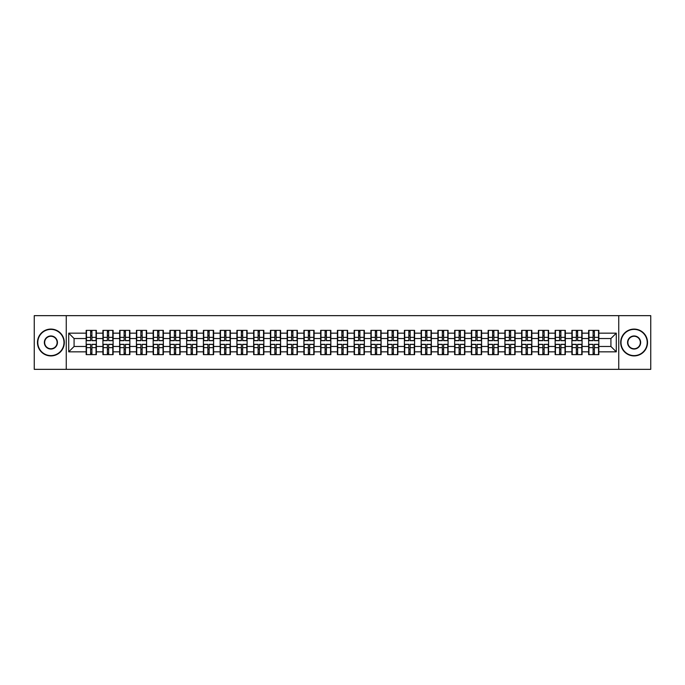 <?xml version="1.0" encoding="UTF-8"?>
<svg xmlns="http://www.w3.org/2000/svg" width="685" height="685" viewBox="0 0 685 685"><rect width="100%" height="100%" fill="white"/><g stroke="black" fill="none" stroke-linecap="round" stroke-linejoin="round"><path stroke-width="1.03" d="M618.752 369.343L650.75 369.343L650.75 315.657L618.752 315.657L618.752 369.343L66.248 369.343L66.248 315.657L34.25 315.657L34.25 369.343L66.248 369.343M618.752 315.657L66.248 315.657M610.917 346.473L610.917 338.527L598.836 338.527L598.836 346.473L610.917 346.473L616.286 351.842L616.286 333.158L598.836 333.158L598.836 330.367L588.638 330.367L588.638 338.527L582.087 338.527L582.087 346.473L588.638 346.473L588.638 338.527M616.286 351.842L598.836 351.842L598.836 354.633L588.638 354.633L588.638 351.842L582.087 351.842L582.087 354.633L571.889 354.633L571.889 351.842L565.339 351.842L565.339 354.633L555.141 354.633L555.141 351.842L548.591 351.842L548.591 354.633L538.393 354.633L538.393 351.842L531.843 351.842L531.843 354.633L521.645 354.633L521.645 351.842L515.094 351.842L515.094 354.633L504.896 354.633L504.896 351.842L498.346 351.842L498.346 354.633L488.14 354.633L488.14 351.842L481.598 351.842L481.598 354.633L471.391 354.633L471.391 351.842L464.841 351.842L464.841 354.633L454.643 354.633L454.643 351.842L448.093 351.842L448.093 354.633L437.895 354.633L437.895 351.842L431.344 351.842L431.344 354.633L421.147 354.633L421.147 351.842L414.596 351.842L414.596 354.633L404.398 354.633L404.398 351.842L397.848 351.842L397.848 354.633L387.65 354.633L387.65 351.842L381.1 351.842L381.1 354.633L370.902 354.633L370.902 351.842L364.351 351.842L364.351 354.633L354.154 354.633L354.154 351.842L347.603 351.842L347.603 354.633L337.397 354.633L337.397 351.842L330.846 351.842L330.846 354.633L320.649 354.633L320.649 351.842L314.098 351.842L314.098 354.633L303.9 354.633L303.9 351.842L297.35 351.842L297.35 354.633L287.152 354.633L287.152 351.842L280.602 351.842L280.602 354.633L270.404 354.633L270.404 351.842L263.853 351.842L263.853 354.633L253.655 354.633L253.655 351.842L247.105 351.842L247.105 354.633L236.907 354.633L236.907 351.842L230.357 351.842L230.357 354.633L220.159 354.633L220.159 351.842L213.609 351.842L213.609 354.633L203.402 354.633L203.402 351.842L196.86 351.842L196.86 354.633L186.654 354.633L186.654 351.842L180.104 351.842L180.104 354.633L169.906 354.633L169.906 351.842L163.355 351.842L163.355 354.633L153.157 354.633L153.157 351.842L146.607 351.842L146.607 354.633L136.409 354.633L136.409 351.842L129.859 351.842L129.859 354.633L119.661 354.633L119.661 351.842L113.111 351.842L113.111 354.633L102.913 354.633L102.913 351.842L96.362 351.842L96.362 354.633L86.164 354.633L86.164 351.842L68.714 351.842L68.714 333.158L86.164 333.158L86.164 338.527L74.083 338.527L74.083 346.473L86.164 346.473L86.164 338.527M588.638 333.158L582.087 333.158L582.087 330.367L571.889 330.367L571.889 333.158L565.339 333.158L565.339 330.367L555.141 330.367L555.141 333.158L548.591 333.158L548.591 330.367L538.393 330.367L538.393 333.158L531.843 333.158L531.843 330.367L521.645 330.367L521.645 333.158L515.094 333.158L515.094 330.367L504.896 330.367L504.896 333.158L498.346 333.158L498.346 330.367L488.14 330.367L488.14 333.158L481.598 333.158L481.598 330.367L471.391 330.367L471.391 333.158L464.841 333.158L464.841 330.367L454.643 330.367L454.643 333.158L448.093 333.158L448.093 330.367L437.895 330.367L437.895 333.158L431.344 333.158L431.344 330.367L421.147 330.367L421.147 333.158L414.596 333.158L414.596 330.367L404.398 330.367L404.398 333.158L397.848 333.158L397.848 330.367L387.65 330.367L387.65 333.158L381.1 333.158L381.1 330.367L370.902 330.367L370.902 333.158L364.351 333.158L364.351 330.367L354.154 330.367L354.154 333.158L347.603 333.158L347.603 330.367L337.397 330.367L337.397 333.158L330.846 333.158L330.846 330.367L320.649 330.367L320.649 333.158L314.098 333.158L314.098 330.367L303.9 330.367L303.9 333.158L297.35 333.158L297.35 330.367L287.152 330.367L287.152 333.158L280.602 333.158L280.602 330.367L270.404 330.367L270.404 333.158L263.853 333.158L263.853 330.367L253.655 330.367L253.655 333.158L247.105 333.158L247.105 330.367L236.907 330.367L236.907 333.158L230.357 333.158L230.357 330.367L220.159 330.367L220.159 333.158L213.609 333.158L213.609 330.367L203.402 330.367L203.402 333.158L196.86 333.158L196.86 330.367L186.654 330.367L186.654 333.158L180.104 333.158L180.104 330.367L169.906 330.367L169.906 333.158L163.355 333.158L163.355 330.367L153.157 330.367L153.157 333.158L146.607 333.158L146.607 330.367L136.409 330.367L136.409 333.158L129.859 333.158L129.859 330.367L119.661 330.367L119.661 333.158L113.111 333.158L113.111 330.367L102.913 330.367L102.913 333.158L96.362 333.158L96.362 330.367L86.164 330.367L86.164 333.158M588.638 346.473L588.638 351.842M582.087 346.473L582.087 351.842M582.087 333.158L582.087 338.527M565.339 346.473L571.889 346.473L571.889 338.527L565.339 338.527L565.339 351.842M571.889 346.473L571.889 351.842M571.889 333.158L571.889 338.527M565.339 333.158L565.339 338.527M548.591 346.473L555.141 346.473L555.141 338.527L548.591 338.527L548.591 351.842M555.141 346.473L555.141 351.842M555.141 333.158L555.141 338.527M548.591 333.158L548.591 338.527M531.843 346.473L538.393 346.473L538.393 338.527L531.843 338.527L531.843 351.842M538.393 346.473L538.393 351.842M538.393 333.158L538.393 338.527M531.843 333.158L531.843 338.527M515.094 346.473L521.645 346.473L521.645 338.527L515.094 338.527L515.094 351.842M521.645 346.473L521.645 351.842M521.645 333.158L521.645 338.527M515.094 333.158L515.094 338.527M498.346 346.473L504.896 346.473L504.896 338.527L498.346 338.527L498.346 351.842M504.896 346.473L504.896 351.842M504.896 333.158L504.896 338.527M498.346 333.158L498.346 338.527M481.598 346.473L488.14 346.473L488.14 338.527L481.598 338.527L481.598 351.842M488.14 346.473L488.14 351.842M488.14 333.158L488.14 338.527M481.598 333.158L481.598 338.527M464.841 346.473L471.391 346.473L471.391 338.527L464.841 338.527L464.841 351.842M471.391 346.473L471.391 351.842M471.391 333.158L471.391 338.527M464.841 333.158L464.841 338.527M448.093 346.473L454.643 346.473L454.643 338.527L448.093 338.527L448.093 351.842M454.643 346.473L454.643 351.842M454.643 333.158L454.643 338.527M448.093 333.158L448.093 338.527M431.344 346.473L437.895 346.473L437.895 338.527L431.344 338.527L431.344 351.842M437.895 346.473L437.895 351.842M437.895 333.158L437.895 338.527M431.344 333.158L431.344 338.527M414.596 346.473L421.147 346.473L421.147 338.527L414.596 338.527L414.596 351.842M421.147 346.473L421.147 351.842M421.147 333.158L421.147 338.527M414.596 333.158L414.596 338.527M397.848 346.473L404.398 346.473L404.398 338.527L397.848 338.527L397.848 351.842M404.398 346.473L404.398 351.842M404.398 333.158L404.398 338.527M397.848 333.158L397.848 338.527M381.1 346.473L387.65 346.473L387.65 338.527L381.1 338.527L381.1 351.842M387.65 346.473L387.65 351.842M387.65 333.158L387.65 338.527M381.1 333.158L381.1 338.527M364.351 346.473L370.902 346.473L370.902 338.527L364.351 338.527L364.351 351.842M370.902 346.473L370.902 351.842M370.902 333.158L370.902 338.527M364.351 333.158L364.351 338.527M347.603 346.473L354.154 346.473L354.154 338.527L347.603 338.527L347.603 351.842M354.154 346.473L354.154 351.842M354.154 333.158L354.154 338.527M347.603 333.158L347.603 338.527M330.846 346.473L337.397 346.473L337.397 338.527L330.846 338.527L330.846 351.842M337.397 346.473L337.397 351.842M337.397 333.158L337.397 338.527M330.846 333.158L330.846 338.527M314.098 346.473L320.649 346.473L320.649 338.527L314.098 338.527L314.098 351.842M320.649 346.473L320.649 351.842M320.649 333.158L320.649 338.527M314.098 333.158L314.098 338.527M297.35 346.473L303.9 346.473L303.9 338.527L297.35 338.527L297.35 351.842M303.9 346.473L303.9 351.842M303.9 333.158L303.9 338.527M297.35 333.158L297.35 338.527M280.602 346.473L287.152 346.473L287.152 338.527L280.602 338.527L280.602 351.842M287.152 346.473L287.152 351.842M287.152 333.158L287.152 338.527M280.602 333.158L280.602 338.527M263.853 346.473L270.404 346.473L270.404 338.527L263.853 338.527L263.853 351.842M270.404 346.473L270.404 351.842M270.404 333.158L270.404 338.527M263.853 333.158L263.853 338.527M247.105 346.473L253.655 346.473L253.655 338.527L247.105 338.527L247.105 351.842M253.655 346.473L253.655 351.842M253.655 333.158L253.655 338.527M247.105 333.158L247.105 338.527M230.357 346.473L236.907 346.473L236.907 338.527L230.357 338.527L230.357 351.842M236.907 346.473L236.907 351.842M236.907 333.158L236.907 338.527M230.357 333.158L230.357 338.527M213.609 346.473L220.159 346.473L220.159 338.527L213.609 338.527L213.609 351.842M220.159 346.473L220.159 351.842M220.159 333.158L220.159 338.527M213.609 333.158L213.609 338.527M196.86 346.473L203.402 346.473L203.402 338.527L196.86 338.527L196.86 351.842M203.402 346.473L203.402 351.842M203.402 333.158L203.402 338.527M196.86 333.158L196.86 338.527M180.104 346.473L186.654 346.473L186.654 338.527L180.104 338.527L180.104 351.842M186.654 346.473L186.654 351.842M186.654 333.158L186.654 338.527M180.104 333.158L180.104 338.527M163.355 346.473L169.906 346.473L169.906 338.527L163.355 338.527L163.355 351.842M169.906 346.473L169.906 351.842M169.906 333.158L169.906 338.527M163.355 333.158L163.355 338.527M146.607 346.473L153.157 346.473L153.157 338.527L146.607 338.527L146.607 351.842M153.157 346.473L153.157 351.842M153.157 333.158L153.157 338.527M146.607 333.158L146.607 338.527M129.859 346.473L136.409 346.473L136.409 338.527L129.859 338.527L129.859 351.842M136.409 346.473L136.409 351.842M136.409 333.158L136.409 338.527M129.859 333.158L129.859 338.527M113.111 346.473L119.661 346.473L119.661 338.527L113.111 338.527L113.111 351.842M119.661 346.473L119.661 351.842M119.661 333.158L119.661 338.527M113.111 333.158L113.111 338.527M96.362 346.473L102.913 346.473L102.913 338.527L96.362 338.527L96.362 351.842M102.913 346.473L102.913 351.842M102.913 333.158L102.913 338.527M96.362 333.158L96.362 338.527M86.164 346.473L86.164 351.842M74.083 346.473L68.714 351.842M68.714 333.158L74.083 338.527M598.836 346.473L598.836 351.842M598.836 333.158L598.836 338.527M616.286 333.158L610.917 338.527M96.037 330.367L96.037 340.676L91.91 340.676L91.91 330.367M90.617 330.367L90.617 340.676L86.481 340.676L86.481 330.367M90.617 331.763L91.91 331.763M91.91 335.736L90.617 335.736M86.481 354.633L86.481 344.324L90.617 344.324L90.617 354.633M91.91 354.633L91.91 344.324L96.037 344.324L96.037 354.633M91.91 353.237L90.617 353.237M90.617 349.264L91.91 349.264M50.895 355.601A13.101 13.101 0 0 0 63.988 342.5A13.101 13.101 0 0 0 50.895 329.399A13.101 13.101 0 0 0 37.795 342.5A13.101 13.101 0 0 0 50.895 355.601M50.895 329.083A13.417 13.417 0 0 1 64.313 342.5A13.417 13.417 0 0 1 50.895 355.917A13.417 13.417 0 0 1 37.469 342.5A13.417 13.417 0 0 1 50.895 329.083M50.895 349.05A6.55 6.55 0 0 1 44.345 342.5A6.55 6.55 0 0 1 50.895 335.95A6.55 6.55 0 0 1 57.437 342.5A6.55 6.55 0 0 1 50.895 349.05M50.895 336.275A6.225 6.225 0 0 0 44.662 342.5A6.225 6.225 0 0 0 50.895 348.725A6.225 6.225 0 0 0 57.12 342.5A6.225 6.225 0 0 0 50.895 336.275M634.104 355.601A13.101 13.101 0 0 0 647.205 342.5A13.101 13.101 0 0 0 634.104 329.399A13.101 13.101 0 0 0 621.012 342.5A13.101 13.101 0 0 0 634.104 355.601M634.104 329.083A13.417 13.417 0 0 1 647.53 342.5A13.417 13.417 0 0 1 634.104 355.917A13.417 13.417 0 0 1 620.687 342.5A13.417 13.417 0 0 1 634.104 329.083M634.104 349.05A6.55 6.55 0 0 1 627.563 342.5A6.55 6.55 0 0 1 634.104 335.95A6.55 6.55 0 0 1 640.655 342.5A6.55 6.55 0 0 1 634.104 349.05M634.104 336.275A6.225 6.225 0 0 0 627.88 342.5A6.225 6.225 0 0 0 634.104 348.725A6.225 6.225 0 0 0 640.338 342.5A6.225 6.225 0 0 0 634.104 336.275M112.785 330.367L112.785 340.676L108.658 340.676L108.658 330.367M107.365 330.367L107.365 340.676L103.23 340.676L103.23 330.367M107.365 331.763L108.658 331.763M108.658 335.736L107.365 335.736M129.542 330.367L129.542 340.676L125.406 340.676L125.406 330.367M124.113 330.367L124.113 340.676L119.986 340.676L119.986 330.367M124.113 331.763L125.406 331.763M125.406 335.736L124.113 335.736M146.29 330.367L146.29 340.676L142.155 340.676L142.155 330.367M140.862 330.367L140.862 340.676L136.735 340.676L136.735 330.367M140.862 331.763L142.155 331.763M142.155 335.736L140.862 335.736M163.039 330.367L163.039 340.676L158.903 340.676L158.903 330.367M157.619 330.367L157.619 340.676L153.483 340.676L153.483 330.367M157.619 331.763L158.903 331.763M158.903 335.736L157.619 335.736M179.787 330.367L179.787 340.676L175.651 340.676L175.651 330.367M174.367 330.367L174.367 340.676L170.231 340.676L170.231 330.367M174.367 331.763L175.651 331.763M175.651 335.736L174.367 335.736M103.23 354.633L103.23 344.324L107.365 344.324L107.365 354.633M108.658 354.633L108.658 344.324L112.785 344.324L112.785 354.633M108.658 353.237L107.365 353.237M107.365 349.264L108.658 349.264M119.986 354.633L119.986 344.324L124.113 344.324L124.113 354.633M125.406 354.633L125.406 344.324L129.542 344.324L129.542 354.633M125.406 353.237L124.113 353.237M124.113 349.264L125.406 349.264M136.735 354.633L136.735 344.324L140.862 344.324L140.862 354.633M142.155 354.633L142.155 344.324L146.29 344.324L146.29 354.633M142.155 353.237L140.862 353.237M140.862 349.264L142.155 349.264M153.483 354.633L153.483 344.324L157.619 344.324L157.619 354.633M158.903 354.633L158.903 344.324L163.039 344.324L163.039 354.633M158.903 353.237L157.619 353.237M157.619 349.264L158.903 349.264M170.231 354.633L170.231 344.324L174.367 344.324L174.367 354.633M175.651 354.633L175.651 344.324L179.787 344.324L179.787 354.633M175.651 353.237L174.367 353.237M174.367 349.264L175.651 349.264M196.535 330.367L196.535 340.676L192.399 340.676L192.399 330.367M191.115 330.367L191.115 340.676L186.979 340.676L186.979 330.367M191.115 331.763L192.399 331.763M192.399 335.736L191.115 335.736M186.979 354.633L186.979 344.324L191.115 344.324L191.115 354.633M192.399 354.633L192.399 344.324L196.535 344.324L196.535 354.633M192.399 353.237L191.115 353.237M191.115 349.264L192.399 349.264M213.283 330.367L213.283 340.676L209.148 340.676L209.148 330.367M207.863 330.367L207.863 340.676L203.728 340.676L203.728 330.367M207.863 331.763L209.148 331.763M209.148 335.736L207.863 335.736M203.728 354.633L203.728 344.324L207.863 344.324L207.863 354.633M209.148 354.633L209.148 344.324L213.283 344.324L213.283 354.633M209.148 353.237L207.863 353.237M207.863 349.264L209.148 349.264M230.032 330.367L230.032 340.676L225.896 340.676L225.896 330.367M224.611 330.367L224.611 340.676L220.476 340.676L220.476 330.367M224.611 331.763L225.896 331.763M225.896 335.736L224.611 335.736M220.476 354.633L220.476 344.324L224.611 344.324L224.611 354.633M225.896 354.633L225.896 344.324L230.032 344.324L230.032 354.633M225.896 353.237L224.611 353.237M224.611 349.264L225.896 349.264M246.78 330.367L246.78 340.676L242.653 340.676L242.653 330.367M241.36 330.367L241.36 340.676L237.224 340.676L237.224 330.367M241.36 331.763L242.653 331.763M242.653 335.736L241.36 335.736M237.224 354.633L237.224 344.324L241.36 344.324L241.36 354.633M242.653 354.633L242.653 344.324L246.78 344.324L246.78 354.633M242.653 353.237L241.36 353.237M241.36 349.264L242.653 349.264M263.528 330.367L263.528 340.676L259.401 340.676L259.401 330.367M258.108 330.367L258.108 340.676L253.972 340.676L253.972 330.367M258.108 331.763L259.401 331.763M259.401 335.736L258.108 335.736M253.972 354.633L253.972 344.324L258.108 344.324L258.108 354.633M259.401 354.633L259.401 344.324L263.528 344.324L263.528 354.633M259.401 353.237L258.108 353.237M258.108 349.264L259.401 349.264M280.285 330.367L280.285 340.676L276.149 340.676L276.149 330.367M274.856 330.367L274.856 340.676L270.729 340.676L270.729 330.367M274.856 331.763L276.149 331.763M276.149 335.736L274.856 335.736M270.729 354.633L270.729 344.324L274.856 344.324L274.856 354.633M276.149 354.633L276.149 344.324L280.285 344.324L280.285 354.633M276.149 353.237L274.856 353.237M274.856 349.264L276.149 349.264M297.033 330.367L297.033 340.676L292.897 340.676L292.897 330.367M291.604 330.367L291.604 340.676L287.477 340.676L287.477 330.367M291.604 331.763L292.897 331.763M292.897 335.736L291.604 335.736M287.477 354.633L287.477 344.324L291.604 344.324L291.604 354.633M292.897 354.633L292.897 344.324L297.033 344.324L297.033 354.633M292.897 353.237L291.604 353.237M291.604 349.264L292.897 349.264M313.781 330.367L313.781 340.676L309.646 340.676L309.646 330.367M308.361 330.367L308.361 340.676L304.226 340.676L304.226 330.367M308.361 331.763L309.646 331.763M309.646 335.736L308.361 335.736M304.226 354.633L304.226 344.324L308.361 344.324L308.361 354.633M309.646 354.633L309.646 344.324L313.781 344.324L313.781 354.633M309.646 353.237L308.361 353.237M308.361 349.264L309.646 349.264M330.53 330.367L330.53 340.676L326.394 340.676L326.394 330.367M325.11 330.367L325.11 340.676L320.974 340.676L320.974 330.367M325.11 331.763L326.394 331.763M326.394 335.736L325.11 335.736M320.974 354.633L320.974 344.324L325.11 344.324L325.11 354.633M326.394 354.633L326.394 344.324L330.53 344.324L330.53 354.633M326.394 353.237L325.11 353.237M325.11 349.264L326.394 349.264M347.278 330.367L347.278 340.676L343.142 340.676L343.142 330.367M341.858 330.367L341.858 340.676L337.722 340.676L337.722 330.367M341.858 331.763L343.142 331.763M343.142 335.736L341.858 335.736M337.722 354.633L337.722 344.324L341.858 344.324L341.858 354.633M343.142 354.633L343.142 344.324L347.278 344.324L347.278 354.633M343.142 353.237L341.858 353.237M341.858 349.264L343.142 349.264M364.026 330.367L364.026 340.676L359.89 340.676L359.89 330.367M358.606 330.367L358.606 340.676L354.47 340.676L354.47 330.367M358.606 331.763L359.89 331.763M359.89 335.736L358.606 335.736M354.47 354.633L354.47 344.324L358.606 344.324L358.606 354.633M359.89 354.633L359.89 344.324L364.026 344.324L364.026 354.633M359.89 353.237L358.606 353.237M358.606 349.264L359.89 349.264M380.774 330.367L380.774 340.676L376.639 340.676L376.639 330.367M375.354 330.367L375.354 340.676L371.219 340.676L371.219 330.367M375.354 331.763L376.639 331.763M376.639 335.736L375.354 335.736M371.219 354.633L371.219 344.324L375.354 344.324L375.354 354.633M376.639 354.633L376.639 344.324L380.774 344.324L380.774 354.633M376.639 353.237L375.354 353.237M375.354 349.264L376.639 349.264M397.523 330.367L397.523 340.676L393.395 340.676L393.395 330.367M392.103 330.367L392.103 340.676L387.967 340.676L387.967 330.367M392.103 331.763L393.395 331.763M393.395 335.736L392.103 335.736M387.967 354.633L387.967 344.324L392.103 344.324L392.103 354.633M393.395 354.633L393.395 344.324L397.523 344.324L397.523 354.633M393.395 353.237L392.103 353.237M392.103 349.264L393.395 349.264M414.271 330.367L414.271 340.676L410.144 340.676L410.144 330.367M408.851 330.367L408.851 340.676L404.715 340.676L404.715 330.367M408.851 331.763L410.144 331.763M410.144 335.736L408.851 335.736M404.715 354.633L404.715 344.324L408.851 344.324L408.851 354.633M410.144 354.633L410.144 344.324L414.271 344.324L414.271 354.633M410.144 353.237L408.851 353.237M408.851 349.264L410.144 349.264M431.028 330.367L431.028 340.676L426.892 340.676L426.892 330.367M425.599 330.367L425.599 340.676L421.472 340.676L421.472 330.367M425.599 331.763L426.892 331.763M426.892 335.736L425.599 335.736M421.472 354.633L421.472 344.324L425.599 344.324L425.599 354.633M426.892 354.633L426.892 344.324L431.028 344.324L431.028 354.633M426.892 353.237L425.599 353.237M425.599 349.264L426.892 349.264M447.776 330.367L447.776 340.676L443.64 340.676L443.64 330.367M442.347 330.367L442.347 340.676L438.22 340.676L438.22 330.367M442.347 331.763L443.64 331.763M443.64 335.736L442.347 335.736M438.22 354.633L438.22 344.324L442.347 344.324L442.347 354.633M443.64 354.633L443.64 344.324L447.776 344.324L447.776 354.633M443.64 353.237L442.347 353.237M442.347 349.264L443.64 349.264M464.524 330.367L464.524 340.676L460.388 340.676L460.388 330.367M459.104 330.367L459.104 340.676L454.968 340.676L454.968 330.367M459.104 331.763L460.388 331.763M460.388 335.736L459.104 335.736M454.968 354.633L454.968 344.324L459.104 344.324L459.104 354.633M460.388 354.633L460.388 344.324L464.524 344.324L464.524 354.633M460.388 353.237L459.104 353.237M459.104 349.264L460.388 349.264M481.272 330.367L481.272 340.676L477.137 340.676L477.137 330.367M475.852 330.367L475.852 340.676L471.717 340.676L471.717 330.367M475.852 331.763L477.137 331.763M477.137 335.736L475.852 335.736M471.717 354.633L471.717 344.324L475.852 344.324L475.852 354.633M477.137 354.633L477.137 344.324L481.272 344.324L481.272 354.633M477.137 353.237L475.852 353.237M475.852 349.264L477.137 349.264M498.021 330.367L498.021 340.676L493.885 340.676L493.885 330.367M492.601 330.367L492.601 340.676L488.465 340.676L488.465 330.367M492.601 331.763L493.885 331.763M493.885 335.736L492.601 335.736M488.465 354.633L488.465 344.324L492.601 344.324L492.601 354.633M493.885 354.633L493.885 344.324L498.021 344.324L498.021 354.633M493.885 353.237L492.601 353.237M492.601 349.264L493.885 349.264M514.769 330.367L514.769 340.676L510.633 340.676L510.633 330.367M509.349 330.367L509.349 340.676L505.213 340.676L505.213 330.367M509.349 331.763L510.633 331.763M510.633 335.736L509.349 335.736M505.213 354.633L505.213 344.324L509.349 344.324L509.349 354.633M510.633 354.633L510.633 344.324L514.769 344.324L514.769 354.633M510.633 353.237L509.349 353.237M509.349 349.264L510.633 349.264M531.517 330.367L531.517 340.676L527.381 340.676L527.381 330.367M526.097 330.367L526.097 340.676L521.961 340.676L521.961 330.367M526.097 331.763L527.381 331.763M527.381 335.736L526.097 335.736M521.961 354.633L521.961 344.324L526.097 344.324L526.097 354.633M527.381 354.633L527.381 344.324L531.517 344.324L531.517 354.633M527.381 353.237L526.097 353.237M526.097 349.264L527.381 349.264M548.265 330.367L548.265 340.676L544.138 340.676L544.138 330.367M542.845 330.367L542.845 340.676L538.71 340.676L538.71 330.367M542.845 331.763L544.138 331.763M544.138 335.736L542.845 335.736M538.71 354.633L538.71 344.324L542.845 344.324L542.845 354.633M544.138 354.633L544.138 344.324L548.265 344.324L548.265 354.633M544.138 353.237L542.845 353.237M542.845 349.264L544.138 349.264M565.014 330.367L565.014 340.676L560.887 340.676L560.887 330.367M559.594 330.367L559.594 340.676L555.458 340.676L555.458 330.367M559.594 331.763L560.887 331.763M560.887 335.736L559.594 335.736M555.458 354.633L555.458 344.324L559.594 344.324L559.594 354.633M560.887 354.633L560.887 344.324L565.014 344.324L565.014 354.633M560.887 353.237L559.594 353.237M559.594 349.264L560.887 349.264M581.77 330.367L581.77 340.676L577.635 340.676L577.635 330.367M576.342 330.367L576.342 340.676L572.215 340.676L572.215 330.367M576.342 331.763L577.635 331.763M577.635 335.736L576.342 335.736M572.215 354.633L572.215 344.324L576.342 344.324L576.342 354.633M577.635 354.633L577.635 344.324L581.77 344.324L581.77 354.633M577.635 353.237L576.342 353.237M576.342 349.264L577.635 349.264M598.519 330.367L598.519 340.676L594.383 340.676L594.383 330.367M593.09 330.367L593.09 340.676L588.963 340.676L588.963 330.367M593.09 331.763L594.383 331.763M594.383 335.736L593.09 335.736M588.963 354.633L588.963 344.324L593.09 344.324L593.09 354.633M594.383 354.633L594.383 344.324L598.519 344.324L598.519 354.633M594.383 353.237L593.09 353.237M593.09 349.264L594.383 349.264M90.617 337.362L86.481 337.362M90.617 340.539L86.481 340.539M96.037 337.362L91.91 337.362M96.037 340.539L91.91 340.539M91.91 347.637L96.037 347.637M91.91 344.461L96.037 344.461M86.481 347.637L90.617 347.637M86.481 344.461L90.617 344.461M107.365 337.362L103.23 337.362M107.365 340.539L103.23 340.539M112.785 337.362L108.658 337.362M112.785 340.539L108.658 340.539M124.113 337.362L119.986 337.362M124.113 340.539L119.986 340.539M129.542 337.362L125.406 337.362M129.542 340.539L125.406 340.539M140.862 337.362L136.735 337.362M140.862 340.539L136.735 340.539M146.29 337.362L142.155 337.362M146.29 340.539L142.155 340.539M157.619 337.362L153.483 337.362M157.619 340.539L153.483 340.539M163.039 337.362L158.903 337.362M163.039 340.539L158.903 340.539M174.367 337.362L170.231 337.362M174.367 340.539L170.231 340.539M179.787 337.362L175.651 337.362M179.787 340.539L175.651 340.539M108.658 347.637L112.785 347.637M108.658 344.461L112.785 344.461M103.23 347.637L107.365 347.637M103.23 344.461L107.365 344.461M125.406 347.637L129.542 347.637M125.406 344.461L129.542 344.461M119.986 347.637L124.113 347.637M119.986 344.461L124.113 344.461M142.155 347.637L146.29 347.637M142.155 344.461L146.29 344.461M136.735 347.637L140.862 347.637M136.735 344.461L140.862 344.461M158.903 347.637L163.039 347.637M158.903 344.461L163.039 344.461M153.483 347.637L157.619 347.637M153.483 344.461L157.619 344.461M175.651 347.637L179.787 347.637M175.651 344.461L179.787 344.461M170.231 347.637L174.367 347.637M170.231 344.461L174.367 344.461M191.115 337.362L186.979 337.362M191.115 340.539L186.979 340.539M196.535 337.362L192.399 337.362M196.535 340.539L192.399 340.539M192.399 347.637L196.535 347.637M192.399 344.461L196.535 344.461M186.979 347.637L191.115 347.637M186.979 344.461L191.115 344.461M207.863 337.362L203.728 337.362M207.863 340.539L203.728 340.539M213.283 337.362L209.148 337.362M213.283 340.539L209.148 340.539M209.148 347.637L213.283 347.637M209.148 344.461L213.283 344.461M203.728 347.637L207.863 347.637M203.728 344.461L207.863 344.461M224.611 337.362L220.476 337.362M224.611 340.539L220.476 340.539M230.032 337.362L225.896 337.362M230.032 340.539L225.896 340.539M225.896 347.637L230.032 347.637M225.896 344.461L230.032 344.461M220.476 347.637L224.611 347.637M220.476 344.461L224.611 344.461M241.36 337.362L237.224 337.362M241.36 340.539L237.224 340.539M246.78 337.362L242.653 337.362M246.78 340.539L242.653 340.539M242.653 347.637L246.78 347.637M242.653 344.461L246.78 344.461M237.224 347.637L241.36 347.637M237.224 344.461L241.36 344.461M258.108 337.362L253.972 337.362M258.108 340.539L253.972 340.539M263.528 337.362L259.401 337.362M263.528 340.539L259.401 340.539M259.401 347.637L263.528 347.637M259.401 344.461L263.528 344.461M253.972 347.637L258.108 347.637M253.972 344.461L258.108 344.461M274.856 337.362L270.729 337.362M274.856 340.539L270.729 340.539M280.285 337.362L276.149 337.362M280.285 340.539L276.149 340.539M276.149 347.637L280.285 347.637M276.149 344.461L280.285 344.461M270.729 347.637L274.856 347.637M270.729 344.461L274.856 344.461M291.604 337.362L287.477 337.362M291.604 340.539L287.477 340.539M297.033 337.362L292.897 337.362M297.033 340.539L292.897 340.539M292.897 347.637L297.033 347.637M292.897 344.461L297.033 344.461M287.477 347.637L291.604 347.637M287.477 344.461L291.604 344.461M308.361 337.362L304.226 337.362M308.361 340.539L304.226 340.539M313.781 337.362L309.646 337.362M313.781 340.539L309.646 340.539M309.646 347.637L313.781 347.637M309.646 344.461L313.781 344.461M304.226 347.637L308.361 347.637M304.226 344.461L308.361 344.461M325.11 337.362L320.974 337.362M325.11 340.539L320.974 340.539M330.53 337.362L326.394 337.362M330.53 340.539L326.394 340.539M326.394 347.637L330.53 347.637M326.394 344.461L330.53 344.461M320.974 347.637L325.11 347.637M320.974 344.461L325.11 344.461M341.858 337.362L337.722 337.362M341.858 340.539L337.722 340.539M347.278 337.362L343.142 337.362M347.278 340.539L343.142 340.539M343.142 347.637L347.278 347.637M343.142 344.461L347.278 344.461M337.722 347.637L341.858 347.637M337.722 344.461L341.858 344.461M358.606 337.362L354.47 337.362M358.606 340.539L354.47 340.539M364.026 337.362L359.89 337.362M364.026 340.539L359.89 340.539M359.89 347.637L364.026 347.637M359.89 344.461L364.026 344.461M354.47 347.637L358.606 347.637M354.47 344.461L358.606 344.461M375.354 337.362L371.219 337.362M375.354 340.539L371.219 340.539M380.774 337.362L376.639 337.362M380.774 340.539L376.639 340.539M376.639 347.637L380.774 347.637M376.639 344.461L380.774 344.461M371.219 347.637L375.354 347.637M371.219 344.461L375.354 344.461M392.103 337.362L387.967 337.362M392.103 340.539L387.967 340.539M397.523 337.362L393.395 337.362M397.523 340.539L393.395 340.539M393.395 347.637L397.523 347.637M393.395 344.461L397.523 344.461M387.967 347.637L392.103 347.637M387.967 344.461L392.103 344.461M408.851 337.362L404.715 337.362M408.851 340.539L404.715 340.539M414.271 337.362L410.144 337.362M414.271 340.539L410.144 340.539M410.144 347.637L414.271 347.637M410.144 344.461L414.271 344.461M404.715 347.637L408.851 347.637M404.715 344.461L408.851 344.461M425.599 337.362L421.472 337.362M425.599 340.539L421.472 340.539M431.028 337.362L426.892 337.362M431.028 340.539L426.892 340.539M426.892 347.637L431.028 347.637M426.892 344.461L431.028 344.461M421.472 347.637L425.599 347.637M421.472 344.461L425.599 344.461M442.347 337.362L438.22 337.362M442.347 340.539L438.22 340.539M447.776 337.362L443.64 337.362M447.776 340.539L443.64 340.539M443.64 347.637L447.776 347.637M443.64 344.461L447.776 344.461M438.22 347.637L442.347 347.637M438.22 344.461L442.347 344.461M459.104 337.362L454.968 337.362M459.104 340.539L454.968 340.539M464.524 337.362L460.388 337.362M464.524 340.539L460.388 340.539M460.388 347.637L464.524 347.637M460.388 344.461L464.524 344.461M454.968 347.637L459.104 347.637M454.968 344.461L459.104 344.461M475.852 337.362L471.717 337.362M475.852 340.539L471.717 340.539M481.272 337.362L477.137 337.362M481.272 340.539L477.137 340.539M477.137 347.637L481.272 347.637M477.137 344.461L481.272 344.461M471.717 347.637L475.852 347.637M471.717 344.461L475.852 344.461M492.601 337.362L488.465 337.362M492.601 340.539L488.465 340.539M498.021 337.362L493.885 337.362M498.021 340.539L493.885 340.539M493.885 347.637L498.021 347.637M493.885 344.461L498.021 344.461M488.465 347.637L492.601 347.637M488.465 344.461L492.601 344.461M509.349 337.362L505.213 337.362M509.349 340.539L505.213 340.539M514.769 337.362L510.633 337.362M514.769 340.539L510.633 340.539M510.633 347.637L514.769 347.637M510.633 344.461L514.769 344.461M505.213 347.637L509.349 347.637M505.213 344.461L509.349 344.461M526.097 337.362L521.961 337.362M526.097 340.539L521.961 340.539M531.517 337.362L527.381 337.362M531.517 340.539L527.381 340.539M527.381 347.637L531.517 347.637M527.381 344.461L531.517 344.461M521.961 347.637L526.097 347.637M521.961 344.461L526.097 344.461M542.845 337.362L538.71 337.362M542.845 340.539L538.71 340.539M548.265 337.362L544.138 337.362M548.265 340.539L544.138 340.539M544.138 347.637L548.265 347.637M544.138 344.461L548.265 344.461M538.71 347.637L542.845 347.637M538.71 344.461L542.845 344.461M559.594 337.362L555.458 337.362M559.594 340.539L555.458 340.539M565.014 337.362L560.887 337.362M565.014 340.539L560.887 340.539M560.887 347.637L565.014 347.637M560.887 344.461L565.014 344.461M555.458 347.637L559.594 347.637M555.458 344.461L559.594 344.461M576.342 337.362L572.215 337.362M576.342 340.539L572.215 340.539M581.77 337.362L577.635 337.362M581.77 340.539L577.635 340.539M577.635 347.637L581.77 347.637M577.635 344.461L581.77 344.461M572.215 347.637L576.342 347.637M572.215 344.461L576.342 344.461M593.09 337.362L588.963 337.362M593.09 340.539L588.963 340.539M598.519 337.362L594.383 337.362M598.519 340.539L594.383 340.539M594.383 347.637L598.519 347.637M594.383 344.461L598.519 344.461M588.963 347.637L593.09 347.637M588.963 344.461L593.09 344.461"/></g></svg>
